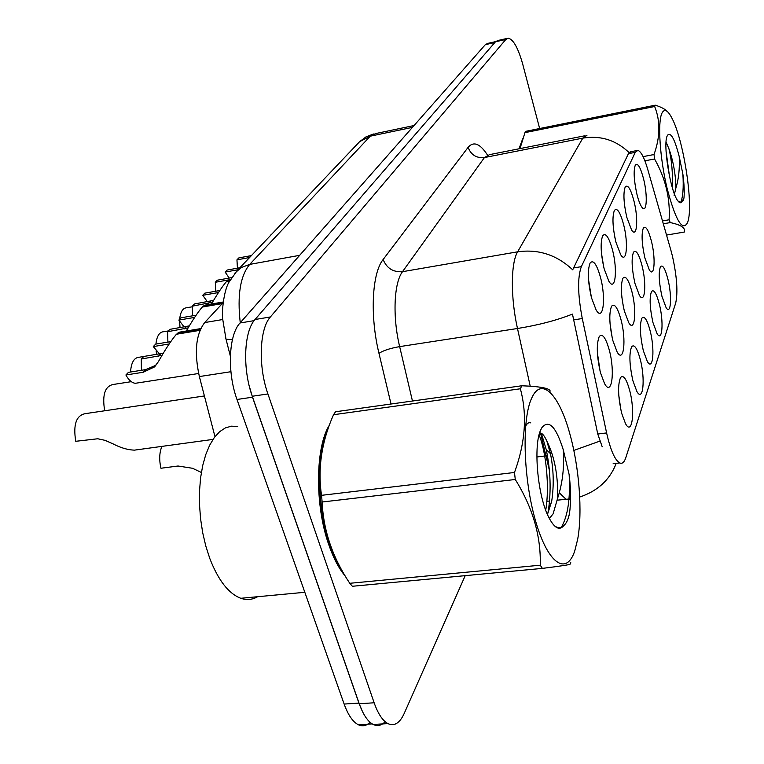 <?xml version="1.0" encoding="UTF-8"?>
<svg xmlns="http://www.w3.org/2000/svg" width="764" height="764" viewBox="0 0 764 764"><rect width="100%" height="100%" fill="white"/><g stroke="black" fill="none" stroke-linecap="round" stroke-linejoin="round"><path stroke-width="1.15" d="M604.162 268.832C600.724 253.581 600.217 242.57 602.672 235.799C605.613 232.332 608.879 237.031 612.47 249.885C617.799 269.759 615.392 292.421 608.889 281.276L604.162 268.832M603.732 267.085L601.478 253.314M615.899 242.073C612.613 227.357 612.098 216.842 614.351 210.511C617.083 207.33 620.167 212 623.596 224.501C628.552 243.305 626.652 264.592 620.693 254.727L615.899 242.073M626.776 217.234C623.644 203.033 623.118 192.958 625.191 187.027C627.75 184.114 630.663 188.737 633.939 200.903C638.561 218.762 637.071 238.807 631.608 230.031L626.776 217.234M636.909 194.142C633.91 180.399 633.366 170.744 635.285 165.167C637.673 162.484 640.442 167.068 643.584 178.91C647.91 195.909 646.755 214.846 641.722 206.987C640.012 204.437 638.408 200.149 636.909 194.142M591.479 297.769C587.86 281.926 587.382 270.38 590.056 263.112C593.227 259.321 596.694 264.048 600.466 277.275C606.224 298.332 603.197 322.551 596.082 309.878L591.479 297.769M591.374 297.358L588.5 279.366M612.871 340.62C609.3 324.719 608.86 313.259 611.553 306.249C614.447 303.031 617.589 307.5 620.989 319.648C626.48 339.884 623.816 363.989 617.14 352.003L612.871 340.62M612.26 338.127L610.044 323.602M624.341 310.986C620.951 295.697 620.483 284.771 622.946 278.22C625.64 275.25 628.619 279.691 631.876 291.542C636.966 310.69 634.846 333.266 628.724 322.675L624.341 310.986M634.989 283.511C631.752 268.775 631.265 258.337 633.518 252.206C636.04 249.465 638.857 253.877 641.98 265.433C646.736 283.606 645.064 304.817 639.43 295.401L634.989 283.511M644.883 257.955C641.789 243.735 641.283 233.746 643.364 227.987C645.723 225.456 648.407 229.83 651.405 241.109C655.846 258.404 654.538 278.402 649.352 269.978L644.883 257.955M600.456 372.67C596.703 356.11 596.292 344.058 599.243 336.532C602.357 333.037 605.69 337.516 609.252 349.969C615.192 371.428 611.84 397.261 604.563 383.623L600.456 372.67M600.122 371.342L597.372 352.739M632.898 380.749C629.393 364.829 628.973 353.484 631.656 346.713C634.301 343.962 637.166 348.183 640.251 359.386C645.484 378.849 643.145 402.819 636.88 391.474L632.898 380.749M643.288 350.561C639.946 335.262 639.506 324.442 641.951 318.101C644.424 315.542 647.146 319.744 650.116 330.707C654.996 349.177 653.134 371.648 647.366 361.563L643.288 350.561M652.943 322.494C649.763 307.768 649.295 297.425 651.539 291.476C653.86 289.098 656.448 293.281 659.313 304.005C663.868 321.577 662.407 342.702 657.088 333.696L652.943 322.494M661.949 296.346C658.902 282.145 658.415 272.242 660.478 266.646C662.665 264.43 665.129 268.575 667.889 279.08C672.158 295.83 671.031 315.761 666.112 307.672L661.949 296.346M621.686 413.324C617.99 396.726 617.618 384.798 620.559 377.54C623.386 374.58 626.413 378.82 629.622 390.261C635.276 410.841 632.334 436.502 625.515 423.667L621.686 413.324M620.874 409.962L618.744 394.873M671.031 250.773L672.473 256.274C676.961 276.807 678.031 292.411 675.691 303.088L625.783 457.751C624.274 462.315 622.24 464.044 619.68 462.946C614.819 460.004 610.465 449.996 606.606 432.93L582.283 318.54C577.746 294.742 577.431 277.447 581.347 266.655L635.266 152.351L637.864 150.374C641.015 151.387 644.291 157.699 647.71 169.302L671.031 250.773M214.97 436.645L199.366 376.566C194.075 352.319 195.842 334.326 204.676 322.57L223.021 302.783M631.78 375.821L630.281 365.593M623.367 306.708L621.886 297.301M615.01 238.234L613.635 229.993M522.71 138.771L519.014 148.799M329.427 425.051C315.379 447.16 314.653 504.956 328.749 544.646C333.429 558.169 338.92 568.636 345.223 576.027M507.2 38.41L497.794 40.53L495.464 41.8L255.033 319.514C243.888 331.337 242.322 368.716 252.273 396.249L359.242 703.739C363.148 714.684 367.799 721.588 373.185 724.473C377.483 726.545 381.465 725.619 385.142 721.693M602.185 446.73L597.763 434.038L572.465 314.099C556.736 320.326 538.41 325.12 517.486 328.501C510.514 297.664 510.753 262.94 517.639 251.814C538.505 248.911 556.861 254.918 572.694 269.816L628.438 153.66L631.599 151.578M359.032 585.654L368.449 584.766M539.651 128.524L522.805 64.472C518.164 47.931 513.274 39.174 508.127 38.2L505.844 39.451L270.389 316.955C259.445 328.787 258.031 366.29 267.916 393.957L374.14 702.784C378.027 713.777 382.621 720.719 387.921 723.613C394.329 726.516 399.744 723.174 404.146 713.576L465.209 575.655M495.626 41.619L487.699 43.405L485.312 44.675L240.03 322.991C228.675 334.823 226.984 372.078 236.993 399.476L344.134 704.055C348.078 714.961 352.787 721.856 358.259 724.711C362.47 726.707 366.405 725.905 370.062 722.305M249.255 386.03L252.502 397.204L358.927 703.109L362.432 711.485M374.179 724.415L381.083 724.005M161.882 446.386C159.361 452.574 159.046 459.861 160.956 468.246L178.041 466.011L192.528 468.275L201.371 472.477M204.399 395.953L85.253 413.658C76.209 415.425 73.038 424.641 75.751 441.296L97.763 438.765L105.069 440.351L113.234 443.96C120.655 447.828 127.703 449.891 134.368 450.149L139.783 449.413M130.548 372.011C131.188 362.508 134.082 357.581 139.249 357.227L163.305 353.169M199.987 330.325L176.436 334.24C171.356 340.2 165.33 349.358 158.358 361.706L154.376 366.987L143.202 372.259L125.898 374.981C128.696 380.09 131.838 382.859 135.323 383.299L198.621 373.5M138.141 382.859L135.323 383.299M125.898 374.981L128.447 372.345L145.704 369.614L155.789 365.307M141.407 370.292L141.283 359.032L161.997 355.356M176.809 334.183L177.21 333.438L200.292 329.59M200.741 328.606L179.483 332.149L177.21 333.438M143.727 356.502L141.283 359.032M522.204 140.318L519.3 148.741M661.939 113.158C657.498 122.269 659.867 158.253 667.106 188.393C675.682 220.634 682.529 232.008 687.638 222.515L688.278 220.223C693.12 201.6 683.341 139.974 672.167 118.611C667.851 110.121 664.441 108.307 661.939 113.158M524.954 132.649L525.861 131.312L655.283 105.184L654.662 106.502L524.954 132.649L520.112 148.187M643.078 156.62L654.003 154.538C660.277 137.033 660.497 121.027 654.662 106.502M654.003 154.538L654.567 158.988L644.902 160.812M662.493 220.939L669.102 219.784C670.41 198.64 665.559 178.375 654.567 158.988M669.102 219.784L670.257 222.582L663.314 223.795M666.542 235.073L684.324 232.046C685.776 227.997 681.087 224.845 670.257 222.582M684.324 232.046L684.601 231.291M520.656 145.8L519.912 148.617M674.115 195.441L675.959 187.734C675.605 174.087 673.275 161.118 668.958 148.837L666.074 142.037M672.215 187.266C672.912 173.523 671.833 160.707 668.958 148.837M667.259 135.772C662.627 144.1 670.525 192.251 677.954 201.028L681.45 202.584L683.981 197.933C684.534 191.821 684.172 183.866 682.873 174.068L679.225 156.582C674.698 138.943 670.792 131.828 667.516 135.238L667.259 135.772M679.12 202.326L681.45 202.584M679.225 156.582C679.769 168.787 678.68 179.168 675.959 187.734M655.283 105.184C661.748 107.218 666.103 109.672 668.357 112.547M680.619 202.785C682.978 197.055 683.732 187.486 682.873 174.068M669.512 176.474L666.065 151.272M683.303 200.54L683.981 197.933M328.081 428.852C315.637 452.383 315.771 506.647 329.036 544.149C333.066 555.829 337.745 565.245 343.084 572.398M237.728 426.493L231.482 426.169L225.409 427.888L219.66 431.66L214.378 437.438L209.708 445.125L205.774 454.561L202.708 465.524L200.598 477.767L199.519 490.956L199.509 504.765L200.579 518.804L202.689 532.699L205.802 546.059L209.813 558.532C218.332 580.43 228.665 593.676 240.813 598.288C246.743 600.294 252.349 599.769 257.649 596.713M531.734 398.044C521.611 419.035 523.206 478.818 535.688 521.363C548.036 564.224 566.535 575.999 574.776 550.834L577.66 539.365C582.731 512.061 579.207 466.852 569.715 433.417C559.172 394.577 541.428 376.041 531.734 398.044M333.534 414.718L335.539 411.758L521.793 385.772L520.36 388.781L333.534 414.718C321.606 441.611 317.595 468.485 321.51 495.33L322.141 502.005C323.353 530.436 332.56 557.529 349.769 583.295L352.385 586.274L542.402 568.387L540.244 565.207C541.074 536.204 532.756 507.63 515.27 479.486L322.141 502.005M321.51 495.33L514.487 472.477C525.412 442.566 527.37 414.671 520.36 388.781M514.487 472.477L515.27 479.486M570.746 562.447L570.125 564.147C570.125 564.663 560.881 566.076 542.402 568.387M322.112 451.247C316.191 480.957 321.138 525.489 333.601 553.461M549.364 518.565L553.117 513.828L557.691 498.032C558.121 475.351 554.502 456.366 546.852 441.095L546.537 440.484C544.264 435.461 542.029 432.921 539.833 432.892M547.444 514.535L551.684 501.346C554.072 485.436 553.661 469.545 550.452 453.663L546.852 441.095M540.721 429.951C533.282 445.145 537.369 494.079 548.122 516.034C554.043 528.086 559.324 531.209 563.975 525.403C566.315 523.483 568.139 519.625 569.438 513.828C571.042 502.578 570.947 489.514 569.151 474.645L563.278 449.815C556.02 426.665 548.896 419.264 541.905 427.611L540.721 429.951M554.263 525.68C557.854 528.363 561.091 528.277 563.975 525.403M563.278 449.815C564.424 467.091 562.571 483.163 557.691 498.032M349.769 583.295L540.244 565.207M521.793 385.772C540.244 386.469 549.708 388.255 550.185 391.13M545.716 510.19C549.736 487.48 546.145 451.763 539.088 434.878M530.77 422.874C528.029 421.967 525.842 424.383 524.199 430.103M561.416 527.189C567.872 515.92 570.45 498.405 569.151 474.645M547.654 514.153L548.418 510.218C551.255 490.44 550.519 470.232 546.222 449.595L541.37 433.322M568.024 518.832L569.438 513.828M167.889 342.11L167.631 331.71L169.923 329.341L189.3 325.884M169.15 343.981L153.287 346.579L159.533 353.942M186.301 331.013C192.776 319.858 198.105 311.874 202.288 307.042L222.276 303.594M153.287 346.579L155.665 344.125L170.744 341.642M188.116 327.89L167.631 331.71M202.632 306.985L203.004 306.288L222.973 302.84M223.126 302.009L205 305.142L203.004 306.288M192.604 315.818L192.261 306.183L194.4 303.967L213.576 300.395M194.648 317.394L178.852 320.087L184.162 326.954M211.447 304.024C217.625 293.471 222.61 286.022 226.392 281.668L229.477 281.123M178.852 320.087L181.068 317.786L196.109 315.217M212.487 302.229L192.261 306.183M226.707 281.61L227.061 280.971L229.821 280.474M230.27 279.681L227.061 280.971M218.475 292.545L202.756 295.305L207.35 301.723M215.734 291.227L215.314 282.279L217.32 280.197L231.492 277.666M247.24 259.98L249.838 257.248M202.756 295.305L204.828 293.147L219.812 290.511M230.308 279.605L228.703 279.891M228.36 279.949L215.314 282.279M250.602 256.446L249.551 257.296M237.948 269.759L225.16 272.07L229.19 278.077M237.423 268.183L236.955 259.846L238.836 257.898L251.413 255.587M268.441 237.661L270.905 235.073M225.16 272.07L227.109 270.055L239.867 267.744M249.408 257.563L236.955 259.846M271.592 234.347L270.618 235.121M104.687 410.774C102.08 395.026 104.897 386.269 113.148 384.483L131.293 381.666M156.687 354.401L156.114 350.943M155.932 344.077C156.773 336.103 159.38 331.977 163.744 331.7L168.395 330.917M180.056 327.641L179.569 321.443M179.655 319.247C180.438 311.874 182.797 308.045 186.75 307.739L192.375 306.775M606.606 432.93L597.763 434.038M582.283 318.54L573.363 319.915M581.347 266.655L573.325 267.992M635.266 152.351L628.438 153.66M222.649 319.543L204.676 322.57M230.909 371.715L199.366 376.566M570.555 499.293L565.981 499.207L559.315 492.837M549.421 470.462L540.54 432.987M586.924 135.362L582.798 138.131L484.433 157.556L402.504 271.688L517.639 251.814L582.798 138.131C600.514 135.238 615.965 140.079 629.144 152.638M530.226 386.212L517.486 328.501L399.658 346.617L412.455 401.024M599.874 441.114L573.831 450.426M547.454 455.678L536.872 456.977M391.025 404.013L378.973 353.34C369.776 315.78 371.982 273.14 383.127 259.521L468.103 147.357C473.584 140.996 480.031 143.537 487.442 154.987M374.14 702.784L359.242 703.739M505.844 39.451L495.464 41.8M270.389 316.955L255.033 319.514M267.916 393.957L252.273 396.249M383.127 259.521C386.756 268.307 393.212 272.356 402.504 271.688C393.918 282.823 392.429 316.745 399.658 346.617C390.127 348.288 383.232 350.533 378.973 353.34M585.023 135.734L489.495 154.643L484.433 157.556C476.469 158.32 471.035 154.92 468.103 147.357M485.312 44.675L494.824 42.536M344.134 704.055L358.927 703.109M236.993 399.476L252.502 397.204M240.03 322.991L254.126 320.641M414.05 125.535L375.649 133.566L370.282 136.183L412.417 127.387M357.934 143.441L359.615 141.674L370.282 136.183L249.704 264.401L299.66 255.329M234.796 273.168L241.166 267.572L249.704 264.401C240.297 275.823 237.146 295.267 240.249 322.752M232.39 339.779L226.01 339.149L225.456 337.048M145.704 369.614L143.202 372.259M160.727 353.751L158.32 356.291M186.454 326.562L184.21 328.94M210.492 301.169L208.391 303.394M619.68 462.946L613.129 463.719M636.641 150.613L630.157 151.855M557.357 500.162L570.565 498.863M579.714 497.03C597.257 491.204 609.28 480.365 615.784 464.493M387.921 723.613L373.185 724.473M549.564 501.022L546.814 501.318M358.259 724.711L372.173 723.9M230.365 356.158L226.01 339.149L222.582 318.435C221.732 312.466 223.613 291.495 228.789 282.46L237.222 270.532L359.615 141.674L365.994 136.88L373.434 133.996M134.368 450.149L213.003 439.405M155.799 365.459L154.376 366.987M240.813 598.288L304.817 592.291M548.418 510.218L551.684 501.346M546.222 449.595L550.452 453.663"/></g></svg>
